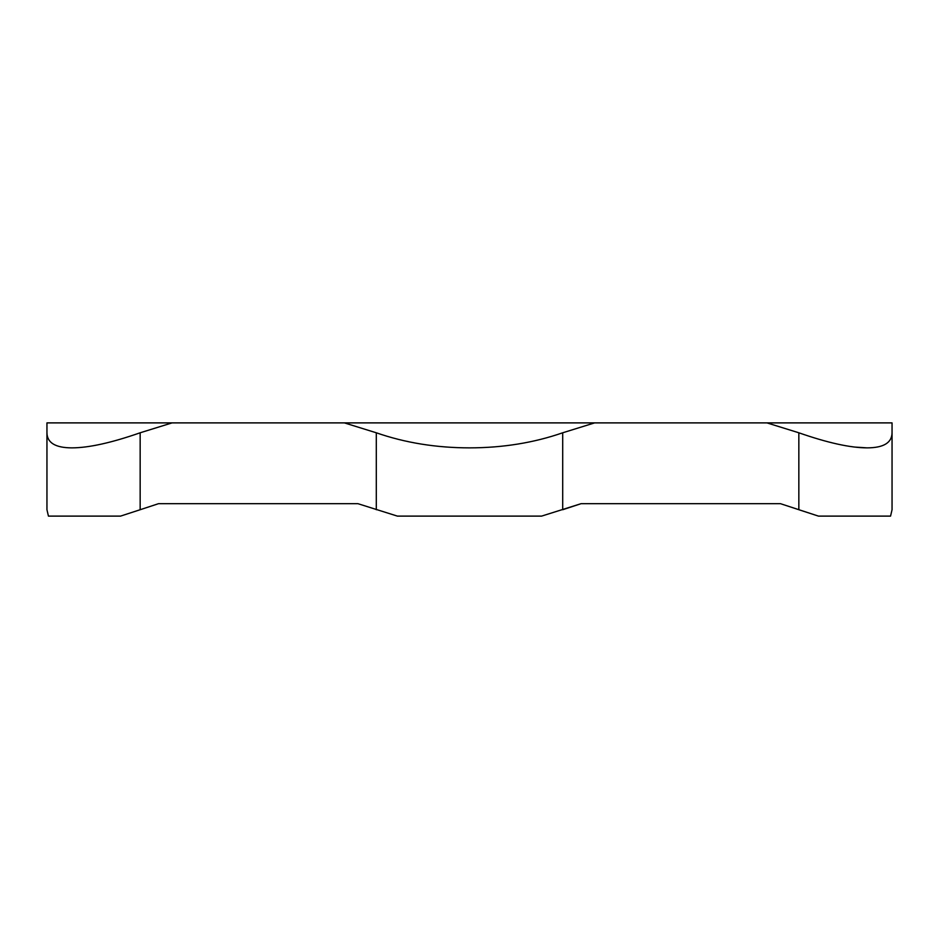 <?xml version="1.0" encoding="UTF-8"?>
<svg xmlns="http://www.w3.org/2000/svg" width="939" height="939" viewBox="0 0 939 939"><rect width="100%" height="100%" fill="white"/><g stroke="black" fill="none" stroke-linecap="round" stroke-linejoin="round"><path stroke-width="1.41" d="M780.473 503.68L581.077 503.68L780.473 503.68L818.456 516.11L798.843 509.724L798.843 432.785L766.94 422.89L594.61 422.89L562.707 432.785C533.833 442.809 502.764 447.833 469.5 447.868C436.236 447.833 405.167 442.809 376.293 432.785L344.39 422.89L172.06 422.89L140.157 432.785C111.448 442.809 88.7 447.833 71.927 447.868C55.448 447.833 47.126 442.809 46.95 432.785L46.95 422.89L172.06 422.89M357.923 503.68L158.527 503.68L357.923 503.68L397.397 516.11L541.603 516.11L581.077 503.68L562.707 509.724L562.707 432.785M344.39 422.89L594.61 422.89M766.94 422.89L892.05 422.89L892.05 432.785C891.874 442.809 883.552 447.833 867.073 447.868C883.552 447.833 891.874 442.809 892.05 432.785L892.05 509.724L890.559 516.11L818.456 516.11M798.843 432.785C827.552 442.809 850.3 447.833 867.073 447.868L854.772 447.07M120.544 516.11L140.157 509.724L120.544 516.11L48.441 516.11L46.95 509.724L46.95 432.785C47.126 442.809 55.448 447.833 71.927 447.868M892.05 509.724L892.05 432.785M140.157 432.785L140.157 509.724L158.527 503.68M46.95 509.724L46.95 503.68M376.293 432.785L376.293 509.724"/></g></svg>

